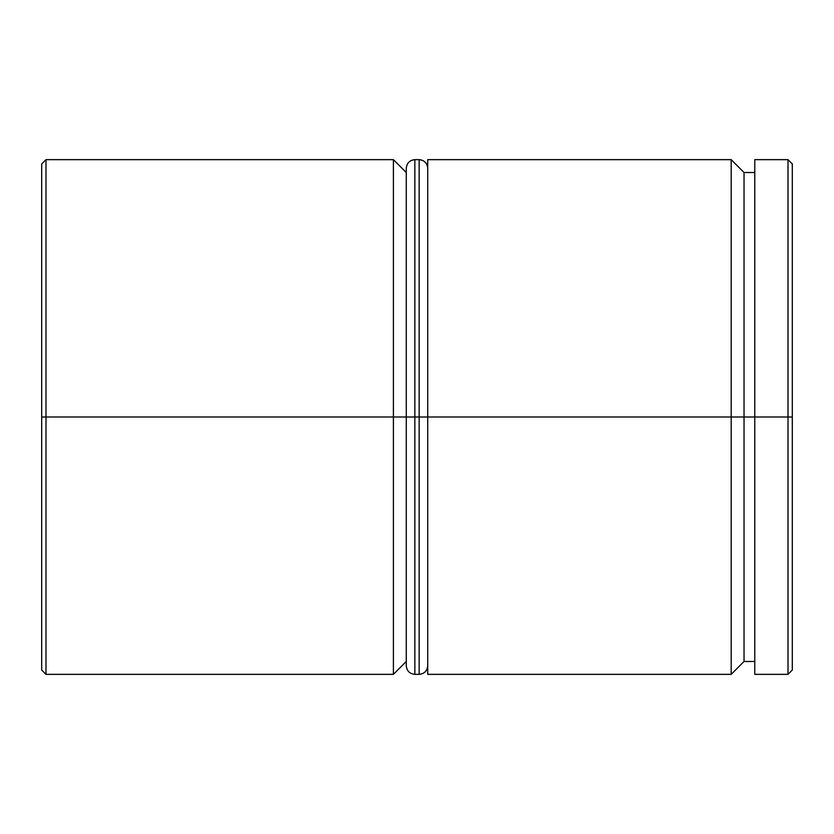 <?xml version="1.0" encoding="UTF-8"?>
<svg xmlns="http://www.w3.org/2000/svg" width="834" height="834" viewBox="0 0 834 834"><rect width="100%" height="100%" fill="white"/><g stroke="black" fill="none" stroke-linecap="round" stroke-linejoin="round"><path stroke-width="1.25" d="M731.178 417L731.178 674.352L731.178 417L427.727 417L427.727 674.352L427.727 417L731.178 417L731.178 159.648L731.178 417L744.043 417L731.178 417M754.77 661.477L744.043 661.477L744.043 417L744.043 661.477L731.178 674.352L427.727 674.352M393.408 417L393.408 674.352L393.408 417L41.7 417L41.7 670.056L41.7 163.944L41.7 417L45.985 417L45.985 674.352L45.985 417L393.408 417L393.408 159.648L393.408 417L406.273 417L393.408 417M788.015 417L788.015 674.352L788.015 417L744.043 417L754.77 417L754.77 674.352L754.77 417L788.015 417L788.015 159.648L788.015 417L792.3 417L788.015 417M792.3 670.056L792.3 417L792.3 670.056L788.015 674.352L754.77 674.352M792.3 163.944L792.3 417L792.3 163.944L788.015 159.648L754.77 159.648L754.77 417L754.77 159.648M427.727 159.648L427.727 417L427.727 159.648L731.178 159.648L744.043 172.523L744.043 417L744.043 172.523L754.77 172.523M406.273 172.523L393.408 159.648L45.985 159.648L45.985 417L45.985 159.648L41.7 163.944M406.273 417L406.273 665.772L406.273 417L414.852 417L406.273 417L406.273 168.228L406.273 417M427.727 665.772C427.185 670.953 424.318 673.809 419.148 674.352L419.148 417L427.727 417L419.148 417L419.148 674.352L414.852 674.352L414.852 417L414.852 674.352C409.682 673.809 406.815 670.953 406.273 665.772M419.148 417L414.852 417L419.148 417L419.148 159.648L419.148 417M427.727 168.228C427.185 163.047 424.318 160.191 419.148 159.648L414.852 159.648L414.852 417L414.852 159.648C409.682 160.191 406.815 163.047 406.273 168.228M41.7 670.056L45.985 674.352L393.408 674.352L406.273 661.477"/></g></svg>
